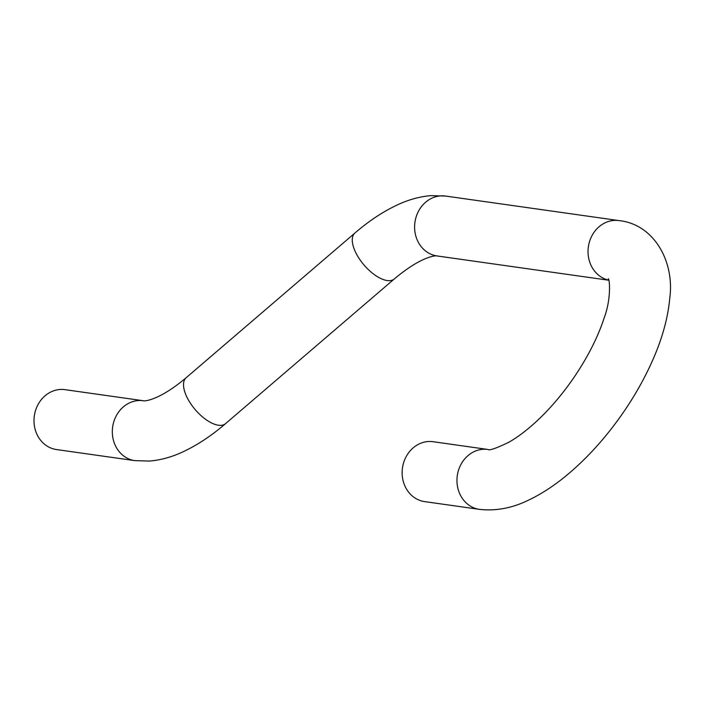<?xml version="1.0" encoding="UTF-8"?>
<svg xmlns="http://www.w3.org/2000/svg" width="705" height="705" viewBox="0 0 705 705"><rect width="100%" height="100%" fill="white"/><g stroke="black" fill="none" stroke-linecap="round" stroke-linejoin="round"><path stroke-width="1.06" d="M479.479 509.371A30.244 26.684 98 0 1 457.289 475.681A30.244 26.684 98 0 1 487.948 449.473L433.126 441.718A30.244 26.684 98 0 0 402.467 467.926A30.244 26.684 98 0 0 424.648 501.616L479.479 509.371C495.95 511.187 512.279 508.12 528.477 500.162C540.277 494.575 552.024 487.102 563.7 477.743C584.648 460.858 603.832 440.079 621.255 415.412C633.328 398.246 643.436 380.647 651.587 362.634C661.836 340.03 667.891 318.616 669.75 298.382C674.808 261.52 653.976 224.252 619.034 220.594A30.244 26.684 -82 0 0 589.856 240.572A30.244 26.684 -82 0 0 600.052 276.289A30.244 26.684 -82 0 0 608.741 280.158M134.84 460.629L56.515 449.561A30.244 26.684 -82 0 1 46.001 445.357A30.244 26.684 -82 0 1 35.814 409.64A30.244 26.684 -82 0 1 64.983 389.662L143.309 400.731A30.244 26.684 -82 0 0 114.14 420.718A30.244 26.684 -82 0 0 124.336 456.435A30.244 26.684 -82 0 0 134.84 460.629L149.583 461.061C160.784 460.092 171.905 457.016 182.947 451.843C197.259 445.172 211.447 435.778 225.529 423.652A30.244 13.888 -130.6 0 1 206.116 419.695A30.244 13.888 -130.6 0 1 186.155 377.73L354.906 233.038A30.244 13.888 -130.6 0 0 374.866 275.003A30.244 13.888 -130.6 0 0 394.28 278.969C424.304 253.721 438.387 255.686 437.118 255.959A30.244 26.684 -82 0 1 426.604 251.764A30.244 26.684 -82 0 1 416.417 216.047A30.244 26.684 -82 0 1 445.586 196.06L619.034 220.594M487.948 449.473C489.376 450.698 496.329 448.292 508.807 442.264C517.162 437.549 526.15 430.808 535.782 422.039C548.561 410.284 560.563 396.474 571.79 380.594C586.719 359.136 597.487 338.321 604.079 318.14C611.526 298.612 609.613 278.272 608.212 278.783M437.118 255.959L608.767 280.238M445.586 196.06L430.852 195.629C419.642 196.607 408.521 199.682 397.488 204.855C383.176 211.526 368.979 220.921 354.906 233.038M225.529 423.652L394.28 278.969M186.155 377.73C156.545 402.731 141.899 401.119 143.309 400.731"/></g></svg>
